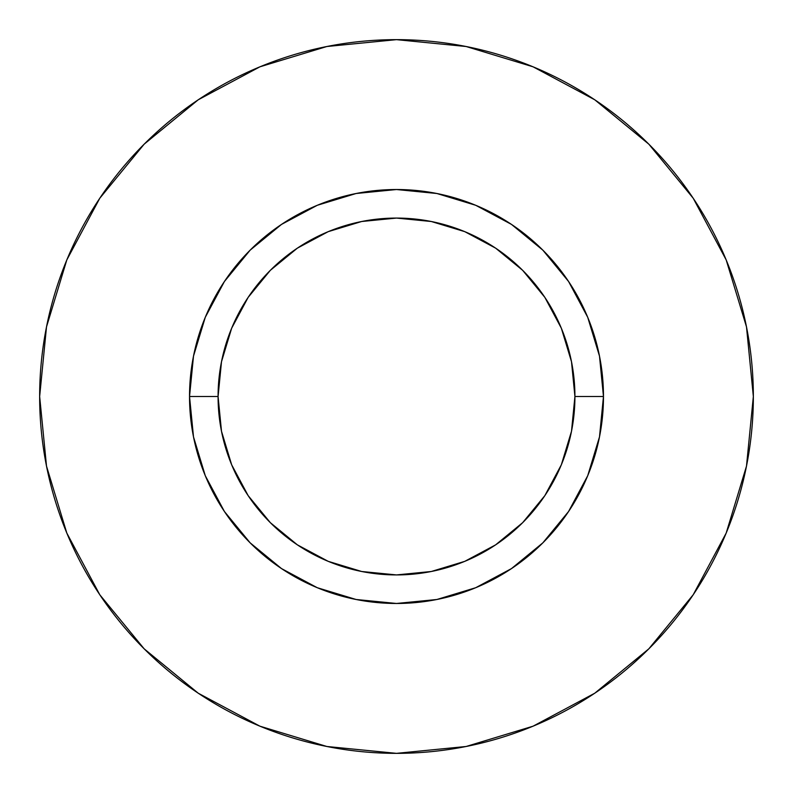 <?xml version="1.0" encoding="UTF-8"?>
<svg xmlns="http://www.w3.org/2000/svg" width="793" height="793" viewBox="0 0 793 793"><rect width="100%" height="100%" fill="white"/><g stroke="black" fill="none" stroke-linecap="round" stroke-linejoin="round"><path stroke-width="0.59" stroke-dasharray="3.96 2.97" d="M218.075 396.5A178.425 178.425 0 0 0 396.5 574.925A178.425 178.425 0 0 0 574.925 396.5A178.425 178.425 0 0 0 396.5 218.075A178.425 178.425 0 0 0 218.075 396.5A178.425 178.425 0 0 0 396.5 574.925A178.425 178.425 0 0 0 574.925 396.5A178.425 178.425 0 0 0 396.5 218.075A178.425 178.425 0 0 0 218.075 396.5M693.141 594.849L726.19 533.065L746.491 466.115L753.35 396.5A356.85 356.85 0 0 0 396.5 39.65A356.85 356.85 0 0 0 39.65 396.5A356.85 356.85 0 0 0 396.5 753.35A356.85 356.85 0 0 0 753.35 396.5L746.491 326.885L726.19 259.935L693.211 198.24M594.849 99.859L533.065 66.81L466.115 46.509L396.5 39.65L326.885 46.509L259.935 66.81L198.24 99.789M99.859 198.151L66.81 259.935L46.509 326.885L39.65 396.5L46.509 466.115L66.81 533.065L99.789 594.76M198.151 693.141L259.935 726.19L326.885 746.491L396.5 753.35L466.115 746.491L533.065 726.19L594.76 693.211"/><path stroke-width="1.19" d="M574.925 396.5L603.473 396.5A206.973 206.973 0 0 1 396.5 603.473A206.973 206.973 0 0 1 189.527 396.5L218.075 396.5A178.425 178.425 0 0 1 396.5 218.075A178.425 178.425 0 0 1 574.925 396.5A178.425 178.425 0 0 1 396.5 574.925A178.425 178.425 0 0 1 218.075 396.5L221.505 431.313L231.655 464.777L248.15 495.625L270.334 522.666L297.375 544.85L328.223 561.345L361.687 571.495L396.5 574.925L431.313 571.495L464.777 561.345L495.625 544.85L522.666 522.666L544.85 495.625L561.345 464.777L571.495 431.313L574.925 396.5L571.495 361.687L561.345 328.223L544.85 297.375L522.666 270.334L495.625 248.15L464.777 231.655L431.313 221.505L396.5 218.075L361.687 221.505L328.223 231.655L297.375 248.15L270.334 270.334L248.15 297.375L231.655 328.223L221.505 361.687L218.075 396.5L189.527 396.5L193.502 356.126L205.278 317.299L224.409 281.515L250.152 250.152L281.515 224.409L317.299 205.278L356.126 193.502L396.5 189.527L436.874 193.502L475.701 205.278L511.485 224.409L542.848 250.152L568.591 281.515L587.722 317.299L599.498 356.126L603.473 396.5L599.498 436.874L587.722 475.701L568.591 511.485L542.848 542.848L511.485 568.591L475.701 587.722L436.874 599.498L396.5 603.473L356.126 599.498L317.299 587.722L281.515 568.591L250.152 542.848L224.409 511.485L205.278 475.701L193.502 436.874L189.527 396.5A206.973 206.973 0 0 1 396.5 189.527A206.973 206.973 0 0 1 603.473 396.5L574.925 396.5M39.65 396.5A356.85 356.85 0 0 1 396.5 39.65A356.85 356.85 0 0 1 753.35 396.5A356.85 356.85 0 0 1 396.5 753.35A356.85 356.85 0 0 1 39.65 396.5L46.509 466.115L66.81 533.065L99.789 594.76L144.167 648.833L198.24 693.211L259.935 726.19L326.885 746.491L396.5 753.35L466.115 746.491L533.065 726.19L594.76 693.211L648.833 648.833L693.211 594.76L726.19 533.065L746.491 466.115L753.35 396.5L746.491 326.885L726.19 259.935L693.211 198.24L648.833 144.167L594.76 99.789L533.065 66.81L466.115 46.509L396.5 39.65L326.885 46.509L259.935 66.81L198.24 99.789L144.167 144.167L99.789 198.24L66.81 259.935L46.509 326.885L39.65 396.5M693.211 198.24L648.833 144.167L594.849 99.859M198.24 99.789L144.167 144.167L99.859 198.151M99.789 594.76L144.167 648.833L198.151 693.141M594.76 693.211L648.833 648.833L693.141 594.849"/></g></svg>
